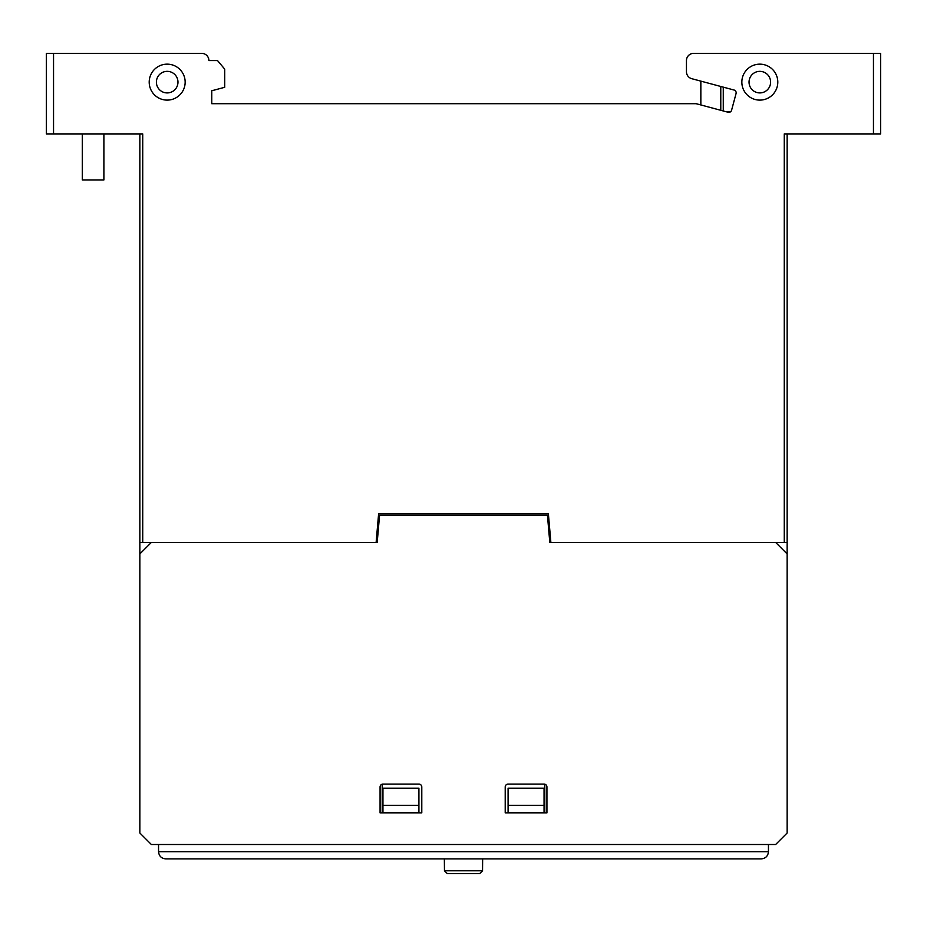 <?xml version="1.0" encoding="UTF-8"?>
<svg xmlns="http://www.w3.org/2000/svg" width="927" height="927" viewBox="0 0 927 927"><rect width="100%" height="100%" fill="white"/><g stroke="black" fill="none" stroke-linecap="round" stroke-linejoin="round"><path stroke-width="1.39" d="M158.552 844.509L158.552 851.704L768.448 851.704C768.019 856.061 765.621 858.46 761.264 858.889C765.621 858.46 768.019 856.061 768.448 851.704L768.448 844.509M165.736 858.889C161.379 858.46 158.98 856.061 158.552 851.704C158.98 856.061 161.379 858.46 165.736 858.889L761.264 858.889M444.357 858.889L444.462 870.789L447.335 873.64L479.665 873.64L482.538 870.789L479.665 873.64M447.335 873.64L444.462 870.789L482.538 870.789L482.643 858.889M139.85 53.36L46.35 53.36L46.35 133.917L53.546 133.917L53.546 53.36L201.704 53.36A7.196 7.196 0 0 1 208.899 60.556L217.521 60.556L224.716 69.131L224.716 87.289L211.773 90.765L211.773 103.708L211.773 90.765L211.773 103.708L696.2 103.708L728.066 112.248A2.874 2.874 0 0 0 731.588 110.209L736.061 93.546A2.874 2.874 0 0 0 734.022 90.023L691.785 78.702L700.847 81.124L700.847 104.948M82.306 133.917L82.306 179.942L103.894 179.942L103.894 133.917M139.85 133.917L139.85 542.434L376.119 542.434L378.633 513.662L548.367 513.662L550.881 542.434L784.277 542.434L784.277 133.917L880.65 133.917L880.65 53.36L736.803 53.36M784.277 542.434L787.15 542.434L787.15 133.917M686.455 60.556L686.455 71.75L686.455 60.556A7.196 7.196 0 0 1 693.651 53.36L779.955 53.36M787.15 542.434L787.15 553.94L775.644 542.434L549.804 542.434L547.417 515.099L379.583 515.099L377.196 542.434L151.356 542.434L139.85 553.94L139.85 542.434M725.725 111.622L730.731 111.622A2.874 2.874 0 0 1 728.066 112.248M197.381 53.36L201.704 53.36A7.196 7.196 0 0 1 208.899 60.556M147.045 53.36L201.704 53.36M142.723 542.434L142.723 133.917L53.546 133.917M873.454 133.917L873.454 53.36L794.346 53.36M770.604 82.132A10.788 10.788 0 0 1 754.427 91.472A10.788 10.788 0 0 1 754.427 72.793A10.788 10.788 0 0 1 770.604 82.132A10.788 10.788 0 0 1 754.427 91.472A10.788 10.788 0 0 1 754.427 72.793A10.788 10.788 0 0 1 770.604 82.132M686.455 71.75A7.196 7.196 0 0 0 691.785 78.702M177.972 82.132A10.788 10.788 0 0 1 161.785 91.472A10.788 10.788 0 0 1 161.785 72.793A10.788 10.788 0 0 1 177.972 82.132A10.788 10.788 0 0 1 161.785 91.472A10.788 10.788 0 0 1 161.785 72.793A10.788 10.788 0 0 1 177.972 82.132M544.775 812.863L544.775 784.184M382.225 784.184L382.225 812.863M382.944 805.308L382.944 788.17L418.911 788.17L418.911 805.308L382.944 805.308L382.944 812.504L418.911 812.504L418.911 805.308M508.089 805.308L508.089 788.17L544.056 788.17L544.056 812.504L508.089 812.504L508.089 805.308L544.056 805.308M139.85 553.94L139.85 833.002L151.356 844.509L775.644 844.509L787.15 833.002L787.15 553.94M546.93 812.863L505.215 812.863L505.215 786.977A2.874 2.874 0 0 1 508.089 784.091L544.056 784.091A2.874 2.874 0 0 1 546.93 786.977L546.93 812.863M421.785 812.863L380.07 812.863L380.07 786.977A2.874 2.874 0 0 1 382.944 784.091L418.911 784.091A2.874 2.874 0 0 1 421.785 786.977L421.785 812.863M777.799 82.132A17.984 17.984 0 0 0 750.835 66.559A17.984 17.984 0 0 0 750.835 97.706A17.984 17.984 0 0 0 777.799 82.132M185.157 82.132A17.984 17.984 0 0 0 158.193 66.559A17.984 17.984 0 0 0 158.193 97.706A17.984 17.984 0 0 0 185.157 82.132M723.269 110.962L723.269 87.138M720.777 86.466L720.777 110.29"/></g></svg>
